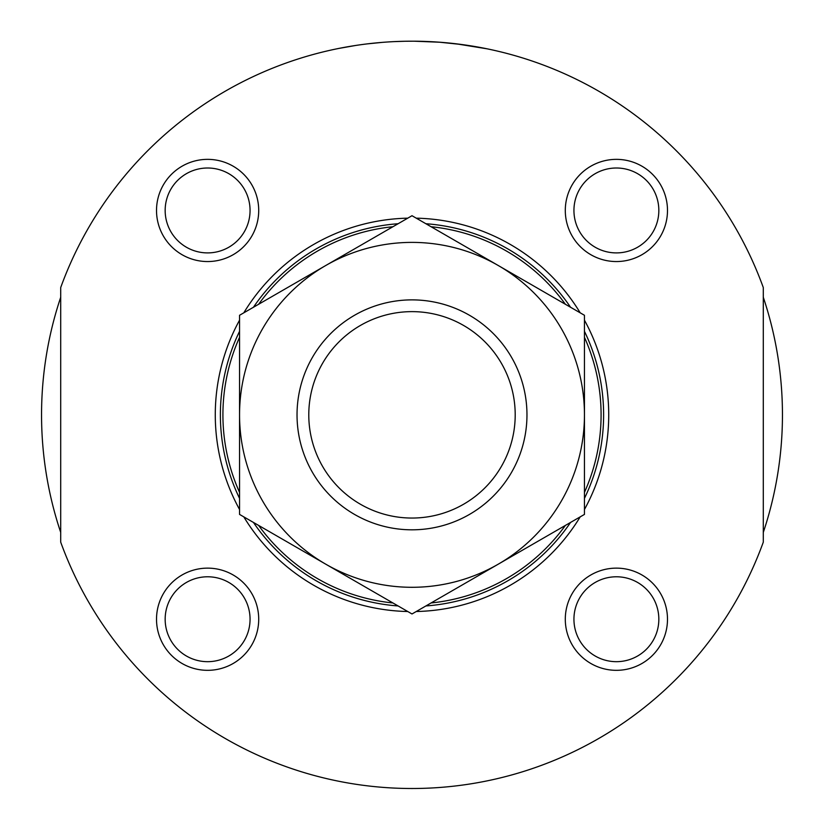 <?xml version="1.0" encoding="UTF-8"?>
<svg xmlns="http://www.w3.org/2000/svg" width="824" height="824" viewBox="0 0 824 824"><rect width="100%" height="100%" fill="white"/><g stroke="black" fill="none" stroke-linecap="round" stroke-linejoin="round"><path stroke-width="1.24" d="M456.28 43.826L486.829 48.771M461.831 44.537L439.511 42.209M439.635 42.22L414.235 41.2M404.224 41.282L394.933 41.591M381.667 42.436L367.947 43.806M355.412 45.505L339.437 48.317M406.067 41.241L413.215 41.2M466.889 45.248L473.017 46.216M482.843 47.977L485.243 48.451M763.292 287.545A373.643 373.643 0 0 0 60.708 287.545L60.708 542.151A373.643 373.643 0 0 0 763.292 542.151L763.292 287.545M60.708 297.248A370.45 370.45 0 0 0 60.708 532.438M763.292 532.438A370.45 370.45 0 0 0 763.292 297.248M565.295 619.236A51.098 51.098 0 0 1 641.937 574.977A51.098 51.098 0 0 1 641.937 663.485A51.098 51.098 0 0 1 565.295 619.236M565.295 210.46A51.098 51.098 0 0 1 641.937 166.201A51.098 51.098 0 0 1 641.937 254.709A51.098 51.098 0 0 1 565.295 210.46M156.519 619.236A51.098 51.098 0 0 1 233.161 574.977A51.098 51.098 0 0 1 233.161 663.485A51.098 51.098 0 0 1 156.519 619.236M156.519 210.46A51.098 51.098 0 0 1 233.161 166.201A51.098 51.098 0 0 1 233.161 254.709A51.098 51.098 0 0 1 156.519 210.46M425.895 223.737A191.611 191.611 0 0 1 570.558 307.259M584.453 331.32A191.611 191.611 0 0 1 584.453 498.366M570.558 522.426A191.611 191.611 0 0 1 425.895 605.949M398.105 605.949A191.611 191.611 0 0 1 253.442 522.426M239.547 498.366A191.611 191.611 0 0 1 239.547 331.32M253.442 307.259A191.611 191.611 0 0 1 398.105 223.737M431.076 226.724A189.087 189.087 0 0 1 565.377 304.272M584.453 337.304A189.087 189.087 0 0 1 584.453 492.392M565.377 525.424A189.087 189.087 0 0 1 431.076 602.962M392.924 602.962A189.087 189.087 0 0 1 258.623 525.424M239.547 492.392A189.087 189.087 0 0 1 239.547 337.304M258.623 304.272A189.087 189.087 0 0 1 392.924 226.724M165.16 210.46A42.457 42.457 0 0 1 228.835 173.689A42.457 42.457 0 0 1 228.835 247.221A42.457 42.457 0 0 1 165.16 210.46M165.16 619.236A42.457 42.457 0 0 1 228.835 582.465A42.457 42.457 0 0 1 228.835 655.997A42.457 42.457 0 0 1 165.16 619.236M573.937 210.46A42.457 42.457 0 0 1 637.611 173.689A42.457 42.457 0 0 1 637.611 247.221A42.457 42.457 0 0 1 573.937 210.46M573.937 619.236A42.457 42.457 0 0 1 637.611 582.465A42.457 42.457 0 0 1 637.611 655.997A42.457 42.457 0 0 1 573.937 619.236M239.547 315.283L412 215.713L584.453 315.283L584.453 414.843A172.453 172.453 0 0 0 325.779 265.493A172.453 172.453 0 0 0 325.779 564.193L239.547 514.413L239.547 315.283M584.453 514.413L584.453 414.843A172.453 172.453 0 0 1 498.221 564.193L412 613.973L325.779 564.193A172.453 172.453 0 0 0 498.221 564.193L584.453 514.413M297.031 414.843A114.969 114.969 0 0 1 469.484 315.283A114.969 114.969 0 0 1 469.484 514.413A114.969 114.969 0 0 1 297.031 414.843M308.784 414.843A103.216 103.216 0 0 1 463.603 325.459A103.216 103.216 0 0 1 463.603 504.226A103.216 103.216 0 0 1 308.784 414.843M416.254 218.164A196.72 196.72 0 0 1 580.199 312.821M584.453 320.186A196.72 196.72 0 0 1 584.453 509.5M580.199 516.864A196.72 196.72 0 0 1 416.254 611.521M407.746 611.521A196.72 196.72 0 0 1 243.801 516.864M239.547 509.5A196.72 196.72 0 0 1 239.547 320.186M243.801 312.821A196.72 196.72 0 0 1 407.746 218.164"/></g></svg>
